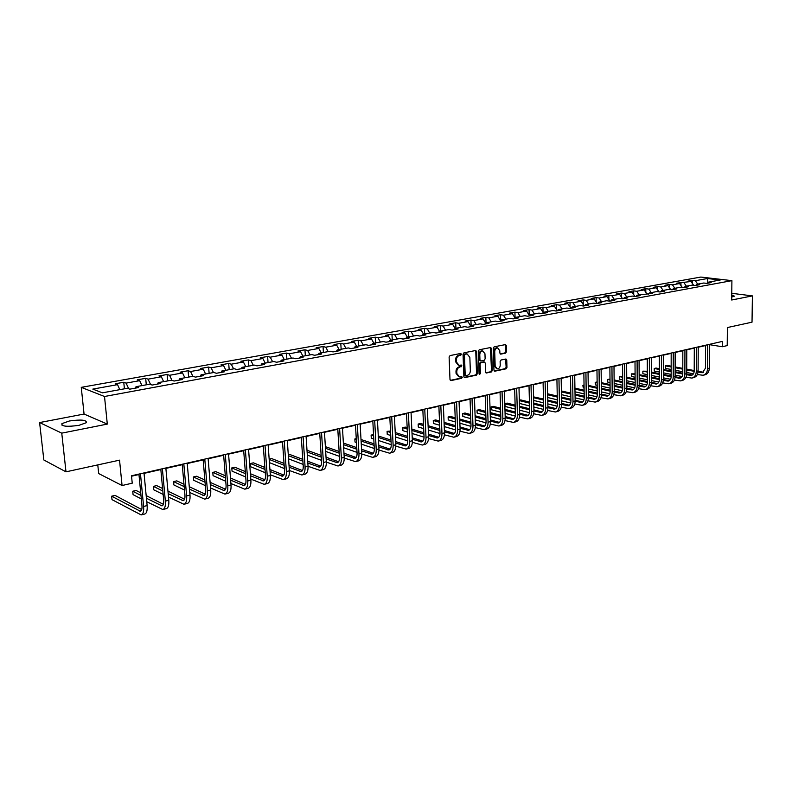 <?xml version="1.0" encoding="UTF-8"?>
<svg xmlns="http://www.w3.org/2000/svg" width="792" height="792" viewBox="0 0 792 792"><rect width="100%" height="100%" fill="white"/><g stroke="black" fill="none" stroke-linecap="round" stroke-linejoin="round"><path stroke-width="1.19" d="M461.419 354.192L460.687 353.46L450.074 355.568L449.113 357.024L449.995 379.546L451.044 380.576L461.617 378.319L462.271 377.299L461.696 376.576L459.518 376.923L456.865 373.577L456.796 371.705C456.895 369.25 457.905 367.706 459.825 367.072L461.845 365.775L461.261 365.033L459.113 365.379L456.42 361.993L456.35 360.113C456.459 357.657 457.469 356.113 459.39 355.479L460.756 355.212L461.419 354.192M458.301 365.191L455.618 361.805L455.539 359.934C455.647 357.469 456.657 355.935 458.578 355.301L459.944 355.034L460.439 353.509M450.321 380.358L460.805 378.121L461.32 376.636M458.697 376.735L456.053 373.378L455.984 371.517C456.083 369.062 457.093 367.518 459.013 366.884L460.38 366.597L460.875 365.092M731.729 297L734.461 296.158L731.749 295.01M69.379 420.988L61.895 423.641C61.301 426.433 66.993 426.997 78.962 425.334L86.328 422.7C86.863 419.928 81.22 419.354 69.379 420.988M505.603 353.153L506.504 351.757L506.326 345.629L505.524 344.579L494.188 346.817L493.267 348.223L493.96 370.181L494.752 371.21L506.058 368.815L506.959 367.409L506.751 360.043L505.959 359.014L501.029 360.013L500.118 361.429L500.227 365.092C500.059 367.419 499.079 368.696 497.287 368.914L495.168 366.161L494.723 351.717C494.881 349.401 495.861 348.133 497.633 347.906L499.802 350.698L499.871 353.103L500.673 354.143L505.603 353.153L504.781 352.985L505.682 351.589L505.177 344.629M61.756 433.145L107.306 424.096L84.061 414.048L39.6 422.562L61.756 433.145L65.993 471.834L119.543 460.152L122.067 485.526L132.234 483.179L131.512 475.774L722.314 341.421L722.264 346.738L727.214 345.599L727.393 327.551L752.024 322.176L752.4 295.891L731.768 293.317M107.306 424.096L104.514 396.495L731.907 280.645L731.699 300.01L752.4 295.891M476.596 351.549L475.764 350.49L463.983 352.806L463.043 354.252L463.865 376.586L464.686 377.635L476.428 375.151L477.358 373.715L476.596 351.549L475.438 350.539M479.229 349.787L490.604 347.52L491.594 348.559L492.297 370.537L491.377 371.953L486.357 373.002L485.555 371.973L485.258 363.043L484.258 362.013L481.031 362.687L480.101 364.112L480.417 373.438L479.625 374.448L479.061 373.725L478.299 351.212L479.229 349.787M65.993 471.834L43.837 459.974L39.6 422.562M104.514 396.495L81.259 387.347L700.831 277.061L731.907 280.645M692.297 283.348L692.307 280.348L687.961 281.13L690.99 281.497L676.546 283.18L679.566 283.546L672.448 284.823L669.428 284.457L664.943 285.259L667.963 285.635L660.726 286.932L657.716 286.555L653.153 287.367L656.162 287.753L648.806 289.08L645.797 288.684L641.164 289.516L644.173 289.912L636.699 291.258L633.689 290.862L628.977 291.703L631.986 292.109L624.383 293.476L621.383 293.07L616.592 293.921L619.582 294.337L611.85 295.733L608.86 295.307L603.989 296.188L606.979 296.604L599.108 298.02L596.128 297.594L591.169 298.485L594.149 298.911L586.149 300.356L583.169 299.911L578.13 300.821L581.11 301.257L572.962 302.722L569.992 302.277L564.864 303.197L567.834 303.643L559.548 305.138L556.588 304.682L551.371 305.613L554.321 306.078L545.896 307.593L542.936 307.128L537.629 308.078L540.58 308.553L531.996 310.098L529.056 309.613L523.641 310.583L526.581 311.068L517.839 312.642L514.919 312.147L509.404 313.137L512.335 313.632L503.435 315.226L500.524 314.731L494.911 315.731L497.822 316.236L488.763 317.869L485.862 317.354L480.15 318.384L483.051 318.899L473.824 320.562L470.933 320.027L465.122 321.077L468.003 321.602L458.598 323.294L455.727 322.76L449.807 323.819L452.668 324.364L443.094 326.086L440.233 325.532L434.204 326.621L437.045 327.175L427.284 328.928L424.453 328.363L418.295 329.472L421.126 330.036L411.177 331.828L408.355 331.244L402.088 332.373L404.9 332.957L394.762 334.778L391.961 334.184L385.565 335.333L388.357 335.927L378.012 337.788L375.24 337.184L368.716 338.352L371.488 338.966L360.944 340.867L358.182 340.243L351.539 341.431L354.281 342.065L343.52 343.995L340.788 343.362L334.006 344.579L336.729 345.223L325.75 347.193L323.047 346.54L316.127 347.777L318.82 348.44L307.623 350.45L304.95 349.787L297.881 351.054L300.554 351.727L289.12 353.786L286.466 353.093L279.259 354.39L281.902 355.083L270.23 357.182L267.617 356.479L260.251 357.796L262.855 358.509L250.935 360.647L248.361 359.924L240.847 361.271L243.411 362.003L231.244 364.191L228.69 363.449L221.017 364.825L223.552 365.577L211.118 367.815L208.613 367.052L200.772 368.458L203.267 369.23L190.555 371.517L188.09 370.735L180.081 372.171L182.536 372.953L169.547 375.289L167.122 374.487L158.925 375.962L161.34 376.764L148.064 379.16L145.679 378.328L137.313 379.833L139.679 380.665L126.106 383.11L123.77 382.259L115.206 383.793L117.533 384.655L92.812 389.1L102.406 392.832L127.364 388.278L129.759 389.159L138.442 387.575L136.016 386.694L135.432 388.12M692.307 280.348L695.327 280.714L707.494 278.527L720.255 280.002L708.088 282.229L711.186 282.595L706.84 283.387L703.741 283.021L696.722 284.298L699.821 284.675L695.406 285.486L692.307 285.11L685.179 286.407L688.278 286.793L683.783 287.615L680.684 287.229L673.438 288.555L676.536 288.941L671.962 289.783L668.874 289.387L661.508 290.733L664.597 291.129L659.954 291.981L656.865 291.575L649.371 292.951L652.459 293.357L637.035 295.198L640.114 295.624L635.303 296.505L632.234 296.079L624.482 297.495L627.551 297.921L622.67 298.822L619.591 298.386L611.711 299.822L614.78 300.267L609.81 301.178L606.741 300.732L598.722 302.197L601.781 302.643L596.722 303.574L593.663 303.118L585.496 304.613L588.555 305.068L583.407 306.019L580.358 305.554L572.042 307.068L575.091 307.534L569.844 308.494L566.805 308.029L558.35 309.573L561.379 310.048L556.043 311.028L553.014 310.543L544.411 312.117L547.43 312.602L541.995 313.602L538.976 313.107L530.214 314.711L533.224 315.216L527.69 316.226L524.68 315.721L515.75 317.344L518.75 317.859L513.117 318.899L510.117 318.374L501.029 320.037L504.019 320.562L498.277 321.621L495.287 321.087L486.031 322.78L489.001 323.314L483.15 324.393L480.18 323.849L470.735 325.571L473.695 326.126L467.735 327.215L464.785 326.66L455.162 328.413L458.103 328.977L452.024 330.096L449.094 329.522L439.283 331.313L442.203 331.897L436.016 333.026L433.095 332.442L423.096 334.264L426.007 334.868L419.681 336.026L416.79 335.422L406.593 337.283L409.474 337.897L403.029 339.075L400.158 338.461L389.763 340.352L392.624 340.986L386.05 342.184L383.199 341.56L372.587 343.49L375.428 344.134L368.726 345.362L365.894 344.718L355.073 346.688L357.885 347.351L351.044 348.599L348.242 347.935L337.194 349.955L339.986 350.628L332.996 351.905L330.224 351.232L318.948 353.291L321.71 353.975L314.582 355.281L311.83 354.588L300.317 356.687L303.049 357.4L295.772 358.736L293.05 358.014L281.299 360.162L284.001 360.895L276.566 362.251L273.874 361.518L261.875 363.706L264.538 364.459L256.945 365.855L254.291 365.092L242.025 367.339L244.659 368.102L236.897 369.527L234.284 368.745L221.75 371.042L224.344 371.824L216.414 373.279L213.83 372.488L201.029 374.824L203.584 375.636L195.475 377.121L192.931 376.299L179.834 378.695L182.348 379.526L174.062 381.041L171.567 380.2L158.172 382.645L160.647 383.496L152.163 385.051L149.708 384.189L136.016 386.694M693.644 285.268L690.99 281.497M686.387 286.189L683.981 282.754M696.722 284.298L695.762 285.417M682.278 287.427L679.566 283.546M674.863 288.288L672.448 284.823M685.179 286.407L684.219 287.536M670.725 289.625L667.963 285.635M663.142 290.436L660.726 286.932M673.438 288.555L672.477 289.684M658.993 291.862L656.162 287.753M651.232 292.604L648.806 289.08M661.508 290.733L660.548 291.872M647.054 294.129L644.173 289.912M639.114 294.822L636.699 291.258M649.371 292.951L648.42 294.099M634.927 296.446L631.986 292.109M626.799 297.069L624.383 293.476M637.035 295.198L636.085 296.357M622.591 298.802L619.582 294.337M614.275 299.356L611.85 295.733M624.482 297.495L623.542 298.653M609.998 301.138L606.979 296.604M601.534 301.683L599.108 298.02M611.711 299.822L610.771 301M597.178 303.494L594.149 298.911M588.575 304.049L586.149 300.356M598.722 302.197L597.792 303.376M584.13 305.88L581.11 301.257M575.398 306.454L572.962 302.722M585.496 304.613L584.575 305.801M570.864 308.316L567.834 303.643M561.983 308.91L559.548 305.138M572.042 307.068L571.121 308.266M557.35 310.791L554.321 306.078M548.321 311.404L545.896 307.593M558.35 309.573L557.439 310.771M543.559 313.246L540.58 308.553M534.422 313.939L531.996 310.098M544.411 312.117L543.5 313.325M529.492 315.681L526.581 311.068M520.275 316.523L517.839 312.642M530.214 314.711L529.313 315.929M515.166 318.166L512.335 313.632M505.87 319.156L503.435 315.226M515.75 317.344L514.859 318.572M500.574 320.681L497.822 316.236M491.198 321.829L488.763 317.869M501.029 320.037L500.148 321.275M485.704 323.235L483.051 318.899M476.259 324.562L473.824 320.562M485.862 317.354L486.041 322.77L485.149 324.027M470.557 325.829L468.003 321.602M461.033 327.343L458.598 323.294M470.735 325.571L469.874 326.819M455.123 328.462L452.668 324.364M445.52 330.175L443.094 326.086M455.162 328.413L454.301 329.68M439.481 331.274L437.045 327.175M429.709 333.056L427.284 328.928M439.283 331.313L438.441 332.581M423.552 334.184L421.126 330.036M413.602 336.006L411.177 331.828M423.096 334.264L422.265 335.551M407.326 337.144L404.9 332.957M397.178 339.006L394.762 334.778M406.593 337.283L405.771 338.57M390.773 340.174L388.357 335.927M380.427 342.065L378.012 337.788M389.763 340.352L388.941 341.659M373.903 343.253L371.488 338.966M363.35 345.183L360.944 340.867M372.587 343.49L371.785 344.797M356.687 346.391L354.281 342.065M345.926 348.361L343.52 343.995M355.073 346.688L354.281 348.005M339.134 349.599L336.729 345.223M328.155 351.608L325.75 347.193M337.194 349.955L336.422 351.282M321.225 352.876L318.82 348.44M310.018 354.915L307.623 350.45M318.948 353.291L318.186 354.628M302.94 356.212L300.554 351.727M291.505 358.301L289.12 353.786M300.317 356.687L299.574 358.033M284.278 359.618L281.902 355.083M272.606 361.746L270.23 357.182M281.299 360.162L280.576 361.518M265.231 363.102L262.855 358.509M253.301 365.27L250.935 360.647M261.875 363.706L261.162 365.072M245.777 366.647L243.411 362.003M233.6 368.874L231.244 364.191M242.025 367.339L241.332 368.716M225.908 370.28L223.552 365.577M213.464 372.547L211.118 367.815M221.75 371.042L221.077 372.428M205.603 373.982L203.267 369.23M192.892 376.309L190.555 371.517M201.029 374.824L200.366 376.22M184.863 377.774L182.536 372.953M171.953 380.338L169.547 375.289M179.834 378.695L179.21 380.101M163.657 381.645L161.34 376.764M150.569 384.496L148.064 379.16M158.172 382.645L157.559 384.061M141.976 385.605L139.679 380.665M128.71 388.773L126.106 383.11M119.81 389.654L117.533 384.655M97.782 464.904L98.683 473.557L122.067 485.526M84.061 414.048L81.259 387.347M709.493 344.659L722.264 346.738M131.561 476.21L138.966 474.527M144.055 473.368L160.845 469.547M165.884 468.399L182.239 464.676M187.239 463.538L203.168 459.914M208.128 458.786L223.651 455.252M228.571 454.133L243.689 450.688M248.569 449.579L263.31 446.223M268.151 445.124L282.516 441.847M287.318 440.758L301.326 437.57M306.098 436.481L319.75 433.373M324.482 432.303L337.808 429.264M342.5 428.195L355.499 425.235M360.152 424.175L372.834 421.295M377.457 420.245L389.832 417.424M394.426 416.374L406.504 413.632M411.058 412.592L422.849 409.909M427.373 408.88L438.887 406.256M443.372 405.237L454.618 402.673M459.063 401.663L470.052 399.168M474.467 398.158L485.199 395.713M489.585 394.713L500.079 392.327M504.425 391.337L514.671 389.011M518.998 388.021L529.016 385.744M533.303 384.763L543.094 382.536M547.351 381.566L556.924 379.388M561.152 378.428L570.507 376.299M574.715 375.339L583.862 373.26M588.03 372.309L596.98 370.27M601.118 369.329L609.87 367.339M613.988 366.399L622.552 364.449M626.64 363.518L635.016 361.617M639.075 360.687L647.262 358.825M651.301 357.905L659.32 356.083M663.32 355.172L671.171 353.38M675.15 352.48L682.833 350.727M686.783 349.826L694.307 348.114M698.227 347.223L705.593 345.55M707.85 282.497L707.494 278.527M697.732 284.12L695.327 280.714M708.088 282.229L707.117 283.338M124.403 388.813L123.77 382.259M146.292 384.823L145.679 378.328M167.696 380.912L167.122 374.487M188.635 377.081L188.09 370.735M209.128 373.339L208.613 367.052M229.185 369.676L228.69 363.449M248.817 366.092L248.361 359.924M268.052 362.587L267.617 356.479M286.882 359.142L286.466 353.093M305.336 355.776L304.95 349.787M323.413 352.47L323.047 346.54M341.134 349.232L340.788 343.362M358.509 346.064L358.182 340.243M375.537 342.956L375.24 337.184M392.238 339.907L391.961 334.184M408.623 336.907L408.355 331.244M424.69 333.977L424.453 328.363M440.461 331.096L440.233 325.532M455.935 328.274L455.727 322.76M471.131 325.502L470.933 320.027M500.692 320.503L500.524 314.731M515.077 318.018L514.919 312.147M529.195 315.206L529.056 309.613M543.064 312.454L542.936 307.128M556.687 309.751L556.588 304.682M570.082 307.108L569.992 302.277M583.239 304.524L583.169 299.911M596.178 301.98L596.128 297.594M608.899 299.495L608.86 295.307M621.413 297.059L621.383 293.07M633.719 294.664L633.689 290.862M645.817 292.317L645.797 288.684M657.716 290.011L657.716 286.555M669.428 287.753L669.428 284.457M680.952 285.526L680.962 282.388M464.181 377.398L475.616 374.962L476.537 373.527L475.774 351.381M465.142 354.331L464.478 355.341L465.191 374.933L465.765 375.665L467.339 375.349C469.23 374.715 470.23 373.171 470.329 370.745L469.854 357.39L467.171 354.004L464.32 354.163L463.667 355.163L464.478 355.341M465.102 375.467L464.379 374.745L463.667 355.163M467.132 353.994L466.567 354.044M464.32 354.163L465.755 353.875M485.862 372.775L490.565 371.765L491.476 370.349L490.446 347.559M483.863 361.875L480.209 362.508L479.289 363.934L479.606 373.25L480.417 373.438M479.18 374.151L479.606 373.25M484.961 353.747L482.754 350.935C480.942 351.163 479.952 352.45 479.784 354.796L479.962 359.934L480.972 360.964L484.199 360.301L485.13 358.875L484.961 353.747M482.546 350.896L481.932 350.767C480.12 350.995 479.13 352.282 478.972 354.618L479.784 354.796M480.546 360.924L479.14 359.756L478.972 354.618M500.188 353.925L504.781 352.985M497.396 347.856L496.812 347.738C495.03 347.965 494.06 349.232 493.901 351.549L494.723 351.717M496.683 368.775L494.347 365.983L493.901 351.549M494.257 370.983L505.237 368.636L506.137 367.231L505.613 359.063M141.719 509.553L115.068 495.396L111.652 496.198L112.009 499.643L141.164 514.909C143.144 514.275 143.956 511.454 143.6 506.444L140.461 473.735M141.421 514.849L144.659 514.038C146.649 513.404 147.47 510.592 147.124 505.583L144.005 472.933M138.927 474.081L141.956 505.583C142.194 508.929 141.649 510.81 140.333 511.226L111.652 496.198M146.758 501.712L162.796 509.533C164.825 508.89 165.677 506.088 165.36 501.128L162.38 468.755M163.063 509.464L166.221 508.682C168.26 508.038 169.112 505.237 168.795 500.287L165.845 467.963M160.806 469.112L163.687 500.287C163.904 503.593 163.33 505.464 161.974 505.9L146.421 498.237M163.38 504.326L146.164 495.584M140.728 492.812L136.075 490.446L132.739 491.238L133.076 494.653L141.322 498.91M140.986 495.455L132.739 491.238M168.508 497.089L183.962 504.276C186.041 503.623 186.932 500.841 186.635 495.931L183.813 463.874M184.239 504.207L187.308 503.445C189.397 502.791 190.288 500.009 190.001 495.099L187.199 463.112M182.21 464.241L184.932 495.109C185.13 498.386 184.536 500.237 183.15 500.673L168.191 493.644M184.556 499.207L167.963 491.119M162.598 488.506L156.648 485.605L153.381 486.377L153.697 489.753L163.142 494.436M162.825 491.01L153.381 486.377M189.773 492.515L204.673 499.128C206.791 498.465 207.722 495.703 207.445 490.842L204.781 459.113M204.95 499.059L207.95 498.317C210.078 497.653 211.009 494.891 210.741 490.03L208.098 458.36M203.138 459.489L205.712 490.04C205.9 493.287 205.276 495.129 203.861 495.574L189.476 489.1M205.276 494.188L189.268 486.704M183.972 484.219L176.794 480.863L173.596 481.615L173.903 484.971L184.477 490M184.18 486.605L173.596 481.615M210.573 487.991L224.938 494.099C227.096 493.426 228.056 490.674 227.809 485.862L225.284 454.45M225.225 494.02L228.145 493.297C230.314 492.624 231.274 489.882 231.036 485.07L228.532 453.707M223.611 454.826L226.057 485.08C226.225 488.298 225.581 490.129 224.136 490.575L210.286 484.605M225.542 489.278L210.098 482.318M204.861 479.972L196.535 476.22L193.397 476.952L193.684 480.279L205.346 485.605M205.059 482.239L193.397 476.952M230.917 483.526L244.778 489.169C246.975 488.486 247.965 485.763 247.748 480.992L245.362 449.886M245.065 489.09L247.916 488.387C250.124 487.704 251.123 484.981 250.906 480.219L248.54 449.163M243.659 450.272L245.965 480.229C246.114 483.407 245.451 485.229 243.985 485.684L230.64 480.17M245.381 484.457L230.472 477.992M225.304 475.754L215.87 471.666L212.791 472.388L213.068 475.675L225.75 481.259M225.482 477.923L212.791 472.388M250.816 479.12L264.201 484.338C266.439 483.655 267.458 480.942 267.26 476.22L265.013 445.411M264.498 484.268L267.27 483.575C269.518 482.882 270.547 480.18 270.349 475.457L268.122 444.708M263.281 445.807L265.459 475.477C265.587 478.625 264.904 480.437 263.409 480.892L250.569 475.794M264.805 479.734L250.411 473.715M245.302 471.587L234.808 467.211L231.799 467.914L232.056 471.171L245.708 476.962M245.461 473.656L231.799 467.914M270.3 474.784L283.219 479.615C285.496 478.913 286.546 476.23 286.367 471.547L284.249 441.045M283.516 479.536L286.229 478.863C288.516 478.17 289.565 475.477 289.397 470.804L287.288 440.352M282.487 441.441L284.536 470.824C284.665 473.943 283.962 475.735 282.437 476.2L270.062 471.488M283.833 475.101L269.914 469.498M264.865 467.468L253.381 462.835L250.43 463.528L250.678 466.755L265.251 472.715M265.013 469.438L250.43 463.528M289.367 470.507L301.851 474.982C304.158 474.279 305.237 471.606 305.078 466.973L303.088 436.758M302.158 474.903L304.801 474.25C307.118 473.547 308.197 470.874 308.048 466.25L306.068 436.075M301.297 437.164L303.237 466.26C303.336 469.359 302.623 471.141 301.079 471.606L289.149 467.231M302.455 470.567L289.011 465.33M284.021 463.389L271.587 458.548L269.161 459.122M284.15 465.28L269.191 459.429M269.419 462.627L284.377 468.537M308.048 466.29L320.107 470.448C322.443 469.735 323.552 467.082 323.413 462.488L321.532 432.561M320.413 470.369L322.997 469.725C325.344 469.022 326.452 466.369 326.314 461.776L324.453 431.897M319.73 432.977L321.542 461.795C321.641 464.864 320.899 466.637 319.334 467.112L307.831 463.053M320.71 466.112L307.712 461.231M302.772 459.37L289.427 454.351L288.278 454.628M302.9 461.182L288.347 455.687M288.565 458.855L303.108 464.409M326.334 462.142L337.986 466.003C340.362 465.29 341.491 462.657 341.372 458.103L339.61 428.452M338.303 465.924L340.827 465.3C343.203 464.587 344.332 461.954 344.223 457.4L342.471 427.799M337.778 428.868L339.491 457.42C339.57 460.459 338.818 462.221 337.234 462.696L326.136 458.924M338.59 461.756L326.027 457.182M321.146 455.4L306.999 450.252M321.255 457.142L307.108 451.965M307.316 455.113L321.453 460.34M344.243 458.053L355.519 461.647C357.925 460.924 359.073 458.311 358.974 453.796L357.331 424.423M355.836 461.568L358.301 460.954C360.707 460.231 361.865 457.618 361.766 453.113L360.132 423.789M355.479 424.849L357.073 453.133C357.142 456.142 356.37 457.895 354.767 458.37L344.075 454.875M356.113 457.469L343.976 453.192M339.134 451.49L325.373 446.638M339.233 453.163L325.472 448.282M325.67 451.41L339.422 456.331M361.786 454.034L372.705 457.38C375.141 456.647 376.309 454.054 376.23 449.579L374.685 420.473M373.032 457.301L375.428 456.697C377.863 455.974 379.041 453.37 378.962 448.906L377.438 419.849M372.814 420.898L374.309 448.935C374.368 451.915 373.586 453.648 371.963 454.133L361.637 450.876M373.299 453.272L361.548 449.262M356.766 447.628L343.372 443.055M338.61 442.777L338.808 446.064M356.855 449.232L343.471 444.639M338.63 442.976L338.451 445.945M343.649 447.737L357.034 452.38M378.982 450.064L389.565 453.192C392.01 452.46 393.208 449.876 393.149 445.441L391.703 416.602M389.882 453.113L392.228 452.529C394.693 451.796 395.891 449.212 395.832 444.787L394.406 415.988M389.812 417.038L391.218 444.807C391.258 447.767 390.456 449.49 388.822 449.985L378.863 446.945M390.139 449.153L378.784 445.391M374.042 443.827L361.003 439.501M356.252 438.62L354.846 438.956L355.024 442.015L356.469 442.5M374.121 445.371L361.093 441.035M356.301 439.441L354.846 438.956L355.024 442.015M361.261 444.114L374.289 448.49M395.832 446.163L406.088 449.084C408.563 448.341 409.781 445.777 409.731 441.392L408.395 412.81M406.415 449.005L408.712 448.43C411.187 447.698 412.404 445.134 412.365 440.748L411.038 412.206M406.484 413.246L407.791 440.768C407.821 443.698 407.009 445.411 405.356 445.906L395.743 443.084M406.662 445.114L395.673 441.58M390.971 440.075L378.289 435.996M373.547 434.551L371.111 435.125L371.28 438.154L373.784 438.976M391.05 441.57L378.368 437.461M373.616 435.937L371.111 435.125L371.28 438.154M378.526 440.52L391.208 444.658M412.355 442.332L422.294 445.055C424.799 444.312 426.037 441.768 426.007 437.412L424.76 409.088M422.631 444.975L424.868 444.421C427.373 443.678 428.611 441.124 428.581 436.778L427.353 408.504M422.829 409.523L424.047 436.808C424.067 439.708 423.245 441.411 421.572 441.906L412.295 439.273M422.859 441.154L412.226 437.827M407.583 436.382L395.218 432.521M390.525 431.056L387.08 431.363L387.238 434.372L390.743 435.481M407.652 437.818L395.287 433.937M390.595 432.462L387.08 431.363L387.238 434.372M395.436 436.966L407.791 440.887M428.551 438.55L438.204 441.104C440.728 440.362 441.976 437.827 441.966 433.511L440.807 405.435M438.53 441.025L440.728 440.481C443.253 439.728 444.5 437.204 444.49 432.887L443.352 404.861M438.867 405.88L439.986 432.917C440.005 435.798 439.164 437.491 437.481 437.986L428.531 435.531M438.758 437.263L428.462 434.135M423.859 432.739L411.82 429.086M407.167 427.67L405.247 427.086L402.762 427.67L402.9 430.66L407.375 432.036M423.928 434.125L411.889 430.462M407.237 429.036L402.762 427.67L402.9 430.66M412.028 433.462L424.057 437.164M444.431 434.838L453.806 437.224C456.35 436.481 457.618 433.957 457.618 429.68L456.558 401.861M454.143 437.144L456.281 436.61C458.825 435.857 460.103 433.353 460.103 429.076L459.053 401.287M454.598 402.306L455.638 429.106C455.638 431.957 454.786 433.64 453.093 434.135L444.451 431.848M454.351 433.442L444.391 430.502M439.837 429.155L428.096 425.69M423.492 424.334L420.592 423.472L418.156 424.047L418.285 427.007L423.68 428.62M439.887 430.502L428.155 427.017M423.552 425.65L418.156 424.047L418.285 427.007M428.284 430.007L439.996 433.511M460.013 431.185L469.121 433.422C471.685 432.67 472.972 430.165 472.982 425.928L472.012 398.346M469.458 433.333L471.557 432.818C474.121 432.066 475.408 429.571 475.418 425.334L474.457 397.792M470.042 398.792L470.993 425.363C470.983 428.195 470.121 429.858 468.409 430.363L460.073 428.225M467.24 430.294L469.646 429.709L460.023 426.928M455.499 425.631L444.065 422.344M439.501 421.027L435.669 419.928L433.273 420.493L433.392 423.423L439.669 425.255M455.548 426.928L444.114 423.621M439.55 422.304L433.273 420.493L433.392 423.423M444.233 426.581L455.628 429.907M475.309 427.591L484.159 429.69C486.733 428.927 488.04 426.442 488.07 422.235L487.169 394.901M484.496 429.601L486.545 429.096C489.119 428.333 490.426 425.858 490.456 421.651L489.575 394.347M485.189 395.347L486.06 421.69C486.041 424.492 485.179 426.145 483.447 426.65L475.398 424.661M482.278 426.591L484.654 426.007L475.358 423.403M470.874 422.156L459.726 419.027M455.202 417.77L450.47 416.443L448.123 416.998L448.232 419.908L455.36 421.928M470.923 423.403L459.766 420.275M455.242 418.998L448.123 416.998L448.232 419.908M459.885 423.215L470.973 426.353M490.307 424.047L498.92 426.017C501.514 425.255 502.831 422.789 502.87 418.622L502.059 391.515M499.257 425.938L501.257 425.433C503.861 424.68 505.177 422.215 505.217 418.047L504.415 390.971M500.059 391.961L500.861 418.077C500.831 420.859 499.95 422.512 498.217 423.017L490.446 421.156M499.425 422.393L490.406 419.938M485.961 418.73L475.091 415.76M470.606 414.543L465.023 413.018L462.706 413.563L462.815 416.443L470.755 418.641M486.001 419.938L475.131 416.968M470.646 415.741L462.706 413.563L462.815 416.443M475.23 419.879L486.021 422.869M505.039 420.572L513.414 422.413C516.018 421.651 517.354 419.206 517.404 415.067L516.671 388.189M513.751 422.334L515.711 421.849C518.324 421.087 519.661 418.631 519.71 414.503L518.988 387.664M514.661 388.644L515.384 414.533C515.344 417.295 514.463 418.928 512.711 419.443L505.207 417.711M513.909 418.849L505.177 416.533M500.772 415.355L490.169 412.543M485.724 411.355L479.308 409.652L477.031 410.187L477.13 413.048L485.852 415.404M500.811 416.533L490.198 413.701M485.763 412.523L477.031 410.187L477.13 413.048M490.298 416.602L500.792 419.423M519.493 417.146L527.64 418.879C530.274 418.117 531.62 415.681 531.679 411.573L531.016 384.922M527.987 418.8L529.898 418.325C532.531 417.552 533.877 415.117 533.947 411.028L533.293 384.407M529.007 385.387L529.65 411.058C529.61 413.8 528.709 415.424 526.957 415.929L519.71 414.315M528.125 415.355L519.681 413.167M515.315 412.038L504.959 409.355M500.554 408.217L493.357 406.355L491.119 406.88L491.208 409.712L500.683 412.196M515.344 413.177L504.999 410.484M500.593 409.345L491.119 406.88L491.208 409.712M505.078 413.355L515.285 416.038M533.689 413.77L541.619 415.404C544.262 414.642 545.619 412.216 545.698 408.147L545.114 381.724M541.976 415.325L543.837 414.86C546.48 414.087 547.846 411.672 547.925 407.603L547.341 381.209M543.084 382.18L543.659 407.642C543.609 410.355 542.698 411.969 540.936 412.483L533.947 410.969M542.104 411.929L533.917 409.87M529.591 408.771L519.493 406.217M515.127 405.118L507.157 403.098L504.959 403.623L505.039 406.435L515.236 409.048M529.62 409.88L519.522 407.316M515.156 406.207L504.801 403.851M519.592 410.167L529.521 412.711M504.86 405.771L505.039 406.435M547.628 410.464L555.36 411.998C558.014 411.226 559.38 408.82 559.469 404.781L558.954 378.576M555.707 411.909L557.538 411.454C560.192 410.682 561.568 408.276 561.657 404.247L561.142 378.071M556.915 379.041L557.419 404.286C557.37 406.979 556.449 408.583 554.677 409.098L547.925 407.682M555.826 408.563L547.906 406.613M543.609 405.553L533.749 403.118M529.422 402.059L520.72 399.911L519.324 400.237M543.639 406.623L533.778 404.187M529.452 403.108L519.334 400.603M519.413 403.405L529.521 405.93M533.848 407.009L543.5 409.424M561.32 407.197L568.854 408.642C571.517 407.87 572.903 405.484 573.002 401.475L572.547 375.487M569.201 408.553L570.992 408.108C573.665 407.335 575.042 404.95 575.15 400.95L574.705 374.992M570.507 375.943L570.943 400.99C570.884 403.663 569.963 405.257 568.181 405.771L561.657 404.455M569.309 405.247L561.637 403.415M557.39 402.385L547.757 400.069M543.461 399.029L533.6 396.881M557.41 403.425L547.777 401.099M543.49 400.059L533.62 397.673M533.689 400.445L543.55 402.861M547.846 403.91L557.221 406.197M574.774 403.989L582.11 405.346C584.793 404.573 586.189 402.197 586.298 398.228L585.912 372.448M582.466 405.257L584.219 404.821C586.892 404.049 588.288 401.673 588.407 397.713L588.03 371.963M583.852 372.913L584.239 397.752C584.159 400.405 583.229 401.98 581.447 402.504L575.15 401.267M582.556 401.999L575.131 400.257M570.913 399.267L561.518 397.059M557.261 396.05L547.618 393.782M570.933 400.277L561.538 398.059M557.281 397.049L547.638 394.772M547.708 397.525L557.33 399.831M561.587 400.841L570.705 403.019M587.991 400.831L595.148 402.108C597.831 401.336 599.237 398.97 599.356 395.03L599.039 369.458M595.505 402.019L597.217 401.593C599.9 400.821 601.306 398.465 601.435 394.525L601.118 368.983M596.97 369.923L597.297 394.565C597.217 397.198 596.277 398.772 594.485 399.287L588.407 398.138M595.584 398.802L588.397 397.158M584.209 396.198L575.032 394.079M570.804 393.109L561.399 390.951M584.229 397.178L575.042 395.06M570.824 394.079L561.419 391.911M561.469 394.644L570.874 396.841M575.091 397.822L583.952 399.891M600.979 397.723L607.959 398.921C610.662 398.148 612.067 395.802 612.196 391.892L611.939 366.528M608.315 398.831L609.998 398.416C612.691 397.643 614.107 395.297 614.236 391.397L613.988 366.062M609.87 366.993L610.137 391.436C610.048 394.05 609.107 395.614 607.306 396.129L601.425 395.06M608.385 395.653L601.425 394.099M597.277 393.169L588.308 391.149M584.12 390.208L574.933 388.149M597.287 394.119L588.317 392.099M584.13 391.159L574.942 389.08M570.765 390.773L570.715 388.159M574.992 391.793L584.179 393.891M588.357 394.842L596.96 396.802M613.75 394.663L620.562 395.792C623.264 395.02 624.69 392.683 624.829 388.803L624.621 363.637M620.908 395.703L622.552 395.297C625.264 394.515 626.69 392.188 626.828 388.318L626.63 363.182M622.552 364.112L622.75 388.357C622.661 390.951 621.71 392.505 619.898 393.02L614.226 392.02M620.977 392.565L614.236 391.09M610.117 390.189L601.356 388.268M597.198 387.347L588.218 385.377M584.041 385.001L583.259 385.189L583.298 387.872L584.09 388.05M610.127 391.119L601.366 389.189M597.217 388.268L588.238 386.288M584.041 385.367L582.862 385.635L583.298 387.872M588.278 388.981L597.247 390.981M601.395 391.911L609.751 393.772M626.294 391.654L632.947 392.713C635.659 391.941 637.085 389.624 637.233 385.773L637.095 360.805M633.303 392.624L634.907 392.228C637.619 391.446 639.055 389.139 639.203 385.288L639.065 360.36M635.006 361.281L635.164 385.338C635.065 387.902 634.105 389.446 632.293 389.971L626.809 389.03M633.352 389.515L626.828 388.13M622.74 387.258L614.176 385.417M610.058 384.526L601.286 382.645M597.128 381.922L595.564 382.288L595.594 384.952L597.178 385.298M622.75 388.159L614.186 386.308M610.068 385.417L601.296 383.526M597.138 382.635L595.158 382.734L595.594 384.952M601.326 386.209L610.097 388.12M614.216 389.011L622.324 390.783M638.629 388.684L645.124 389.694C647.846 388.912 649.282 386.605 649.44 382.793L649.351 358.014M645.48 389.605L647.054 389.209C649.777 388.427 651.222 386.13 651.38 382.318L651.301 357.578M647.262 358.489L647.361 382.358C647.262 384.912 646.292 386.447 644.48 386.961L639.184 386.09M645.52 386.526L639.203 385.219M635.154 384.368L626.789 382.605M622.7 381.744L614.127 379.942M609.998 379.071L607.672 379.437L607.702 382.081L610.038 382.585M635.164 385.249L626.789 383.477M622.7 382.615L614.137 380.803M610.008 379.932L607.672 379.437L607.702 382.081M614.156 383.467L622.73 385.288M626.809 386.159L634.679 387.842M650.767 385.763L657.103 386.714C659.835 385.932 661.28 383.645 661.449 379.853L661.409 355.271M657.459 386.625L659.003 386.239C661.736 385.457 663.181 383.17 663.349 379.388L663.32 354.846M659.32 355.747L659.36 379.437C659.251 381.962 658.291 383.486 656.459 384.011L651.351 383.199M657.489 383.585L651.38 382.348L649.44 382.793M647.361 381.516L639.174 379.833M635.125 379.002L626.739 377.269M622.651 376.428L619.591 376.636L619.611 379.259L622.68 379.903M647.361 382.378L639.184 380.685M635.125 379.843L626.749 378.111M622.661 377.269L619.591 376.636L619.611 379.259M626.769 380.754L635.144 382.506M639.193 383.348L646.836 384.942M662.696 382.892L668.894 383.783C671.626 383.001 673.081 380.734 673.249 376.972L673.269 352.579M669.25 383.694L670.755 383.318C673.497 382.536 674.952 380.269 675.13 376.507L675.15 352.153M671.171 353.054L671.171 376.556C671.052 379.061 670.082 380.586 668.25 381.101L663.31 380.348M669.27 380.695L663.349 379.517M659.36 378.715L651.361 377.101M647.341 376.289L639.144 374.636M635.085 373.824L631.323 373.873L631.343 376.477L635.115 377.249M659.36 379.546L651.361 377.933M647.341 377.121L639.154 375.457M635.095 374.636L631.323 373.873L631.343 376.477M639.164 378.081L647.351 379.754M651.37 380.576L658.786 382.09M674.428 380.061L680.486 380.902C683.229 380.12 684.684 377.863 684.872 374.131L684.932 349.925M680.843 380.813L682.328 380.447C685.07 379.665 686.525 377.408 686.713 373.675L686.783 349.51M682.833 350.401L682.783 373.725C682.654 376.22 681.684 377.725 679.853 378.249L675.071 377.537M680.853 377.843L675.121 376.735M671.171 375.952L663.349 374.408M659.35 373.616L651.341 372.042M647.321 371.24L642.866 371.161L642.876 373.745L647.331 374.636M671.161 376.764L663.349 375.22M659.35 374.428L651.351 372.834M647.321 372.042L642.866 371.161L642.876 373.745M651.361 375.438L659.36 377.042M663.349 377.843L670.537 379.279M685.981 377.279L691.891 378.071C694.634 377.289 696.109 375.042 696.297 371.339L696.406 347.322M692.248 377.982L693.703 377.616C696.445 376.834 697.92 374.596 698.108 370.894L698.227 346.906M694.307 347.797L694.208 370.933C694.079 373.408 693.099 374.913 691.268 375.428L686.644 374.774M692.258 375.042L686.704 373.992M682.783 373.23L675.13 371.755M671.171 370.983L663.34 369.468M659.34 368.696L656.033 368.052L654.232 368.478L654.241 371.052L659.35 372.052M682.773 374.022L675.13 372.537M671.171 371.775L663.34 370.25M659.34 369.478L654.232 368.478L654.241 371.052M663.34 372.834L671.171 374.368M675.13 375.151L682.09 376.517M697.336 374.537L703.118 375.279C705.87 374.497 707.345 372.26 707.543 368.587L707.702 344.748M703.484 375.19L704.9 374.834C707.652 374.052 709.127 371.824 709.325 368.151L709.493 344.342M705.593 345.233L705.444 368.201L702.494 372.666L698.039 372.052M703.474 372.28L698.098 371.29M694.208 370.547L686.723 369.131M682.793 368.389L675.14 366.934M671.171 366.181L667.201 365.429L665.419 365.845L665.428 368.399L671.171 369.498M694.188 371.319L686.723 369.904M682.793 369.151L675.13 367.696M671.171 366.943L665.419 365.845L665.428 368.399M675.13 370.26L682.783 371.735M686.713 372.488L693.465 373.794M458.578 355.301L459.39 355.479M455.539 359.934L456.35 360.113M455.618 361.805L456.42 361.993M460.38 366.597L461.182 366.785M459.013 366.884L459.825 367.072M455.984 371.517L456.796 371.705M456.053 373.378L456.865 373.577M460.805 378.121L461.617 378.319M450.381 380.417L451.044 380.576M459.944 355.034L460.756 355.212M476.537 373.527L477.358 373.715M475.616 374.962L476.428 375.151M464.251 377.467L464.894 377.616M464.379 374.745L465.191 374.933M490.773 348.391L491.594 348.559M491.476 370.349L492.297 370.537M490.565 371.765L491.377 371.953M485.951 372.844L486.555 372.983M483.437 361.835L484.258 362.013M480.209 362.508L481.031 362.687M479.289 363.934L480.101 364.112M479.14 359.756L479.962 359.934M500.297 354.014L500.851 354.123M494.347 365.983L495.168 366.161M505.92 359.875L506.751 360.043M506.137 367.231L506.959 367.409M505.237 368.636L506.058 368.815M494.347 371.062L494.941 371.191M505.504 345.46L506.326 345.629M505.682 351.589L506.504 351.757M143.6 506.444L147.124 505.583M139.392 511.038L141.253 510.583M165.36 501.128L168.795 500.287M161.014 505.712L162.924 505.247M186.635 495.931L190.001 495.099M182.17 500.504L184.12 500.019M207.445 490.842L210.741 490.03M202.871 495.406L204.861 494.911M227.809 485.862L231.036 485.07M223.126 490.416L225.156 489.921M247.748 480.992L250.906 480.219M242.956 485.536L245.025 485.021M267.26 476.22L270.349 475.457M262.37 480.754L264.469 480.229M286.367 471.547L289.397 470.804M281.378 476.071L283.516 475.547M305.078 466.973L308.048 466.25M300.01 471.488L302.178 470.953M323.413 462.488L326.314 461.776M318.255 466.993L320.453 466.448M341.372 458.103L344.223 457.4M336.135 462.587L338.362 462.033M358.974 453.796L361.766 453.113M353.658 458.271L355.915 457.717M376.23 449.579L378.962 448.906M370.844 454.034L373.121 453.479M393.149 445.441L395.832 444.787M387.694 449.886L389.991 449.321M409.731 441.392L412.365 440.748M404.217 445.817L406.543 445.243M426.007 437.412L428.581 436.778M420.423 441.827L422.77 441.253M441.966 433.511L444.49 432.887M436.323 437.907L438.689 437.332M457.618 429.68L460.103 429.076M451.925 434.065L454.311 433.481M472.982 425.928L475.418 425.334M488.07 422.235L490.456 421.651M502.87 418.622L505.217 418.047M497.029 422.958L499.376 422.383M517.404 415.067L519.71 414.503M511.523 419.394L513.82 418.829M531.679 411.573L533.947 411.028M525.759 415.889L528.017 415.335M545.698 408.147L547.925 407.603M539.738 412.444L541.956 411.899M559.469 404.781L561.657 404.247M553.469 409.058L555.647 408.523M573.002 401.475L575.15 400.95M566.973 405.742L569.111 405.207M586.298 398.228L588.407 397.713M580.229 402.475L582.338 401.95M599.356 395.03L601.435 394.525M593.267 399.257L595.337 398.752M612.196 391.892L614.236 391.397M606.078 396.109L608.117 395.604M624.829 388.803L626.828 388.318M618.681 393L620.681 392.515M637.233 385.773L639.203 385.288M631.066 389.951L633.036 389.466M643.252 386.951L645.183 386.476M661.449 379.853L663.349 379.388M655.231 384.001L657.132 383.536M673.249 376.972L675.13 376.507M667.022 381.101L668.894 380.635M684.872 374.131L686.713 373.675M678.615 378.239L680.457 377.784M696.297 371.339L698.108 370.894M690.03 375.428L691.842 374.982M707.543 368.587L709.325 368.151M701.257 372.666L703.039 372.23M62.083 425.344L61.895 423.641M464.953 375.477L465.587 375.626M466.359 353.826L467.171 354.004M483.635 361.825L484.447 362.003M481.932 350.767L482.754 350.935M496.812 347.738L497.633 347.906"/></g></svg>
